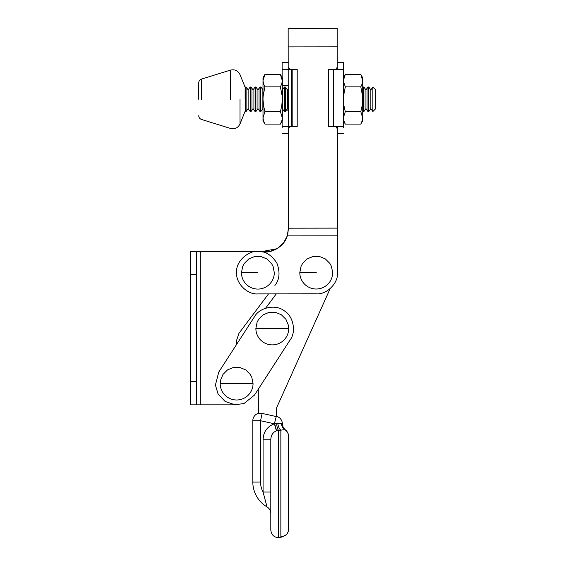 <?xml version="1.0" encoding="UTF-8"?>
<svg xmlns="http://www.w3.org/2000/svg" width="566" height="566" viewBox="0 0 566 566"><rect width="100%" height="100%" fill="white"/><g stroke="black" fill="none" stroke-linecap="round" stroke-linejoin="round"><path stroke-width="0.85" d="M277.856 248.226L269.657 251.559L261.365 251.686L277.114 248.693L283.488 243.033L287.252 235.902L337.456 235.852L337.499 272.571C338.461 283.085 326.78 294.787 316.26 293.846L257.898 293.91C247.384 294.872 235.682 283.198 236.623 272.678C235.251 261.06 250.13 248.439 261.365 251.686C271.553 254.12 284.748 246.069 287.252 235.902L286.962 236.758M287.252 235.902L288.363 228.784L288.151 28.35L337.237 28.3L337.251 46.851L288.172 46.907M288.363 228.784L287.832 233.737L288.363 228.784M337.499 272.571L337.449 228.119L288.363 228.176M337.449 228.119L337.343 126.459M337.279 69.448L337.251 46.851M265.617 308.194L276.272 293.888L268.517 293.903L238.937 333.332L236.623 340.293L236.623 344.397L254.41 316.854C259.313 307.501 275.479 304.02 283.799 310.529C293.146 315.432 296.626 331.598 290.125 339.918L254.481 395.11L243.988 403.523L234.848 404.761L225.091 401.435L218.044 393.908L215.413 385.071L218.759 372.046L254.41 316.854M274.885 285.406C279.59 279.618 280.262 272.196 276.894 263.148C271.673 255.025 265.341 251.106 257.877 251.396L190.24 251.396L190.24 404.839L236.623 404.839M196.423 404.839L196.423 251.396M330.12 288.688L276.512 408.008L276.548 416.618A7.485 7.485 0 0 0 276.25 416.548L262.157 413.428L260.537 420.736L274.383 423.8C267.088 426.608 263.317 431.95 263.077 439.81L270.803 439.81C270.93 435.296 272.812 432.311 276.456 430.853L274.383 423.8L276.25 416.548M262.157 413.428A7.485 7.485 0 0 0 258.365 413.569L258.287 389.217L254.481 395.11M332.348 275.798A16.428 16.428 0 0 0 332.666 272.593L331.414 266.303L329.9 263.466L325.365 258.931L319.443 256.483L313.033 256.483L307.112 258.931L302.584 263.466L301.062 266.303L299.81 272.593A16.428 16.428 0 0 0 332.348 275.798M288.405 331.669A16.428 16.428 0 0 0 288.717 328.464L255.867 328.464A16.428 16.428 0 0 0 288.405 331.669M255.867 328.464L257.113 322.174L258.634 319.337L263.169 314.809L269.091 312.354L275.493 312.354L281.415 314.809L285.95 319.337L288.405 325.259L288.717 328.464M252.733 386.783A16.428 16.428 0 0 0 253.044 383.578L220.195 383.578A16.428 16.428 0 0 0 252.733 386.783M220.195 383.578L220.507 380.373L222.962 374.451L227.497 369.923L233.418 367.468L239.821 367.468L245.743 369.923L250.278 374.451L251.799 377.296L253.044 383.578M263.077 439.81L263.077 492.045L270.803 492.045L270.803 439.81L270.803 529.974C271.298 534.637 273.81 537.212 278.345 537.7L280.163 537.431M281.493 537.134A7.733 6.332 -101.5 0 0 281.705 537.092A7.733 6.332 78.5 0 1 280.177 537.169L278.536 537.594L278.536 430.379L280.856 430.146A7.733 3.155 82 0 1 277.743 423.311L274.644 423.785L276.597 430.811L278.536 430.379A7.733 1.981 85.1 0 1 276.583 423.439M282.554 425.816A7.733 7.535 179.8 0 1 282.363 424.167L281.557 423.439A7.733 6.898 -78.7 0 0 284.67 429.636L280.856 430.146L280.856 536.752A7.733 7.599 0 0 0 288.582 529.153L288.582 436.237A7.733 7.599 180 0 0 284.67 429.636L285.321 429.912M281.557 423.439L277.743 423.311M285.229 429.778L283.177 427.422A7.733 7.549 -27.9 0 1 283.177 427.415A7.733 7.549 -27.9 0 1 282.321 423.828L282.363 423.828A7.733 7.733 0 0 0 280.651 419.003A7.733 7.733 0 0 1 282.363 423.828L282.363 423.849M276.541 416.364A7.733 7.733 0 0 1 280.651 419.003A7.733 7.733 0 0 0 276.541 416.364M252.875 482.091L260.537 482.062A21.26 21.26 0 0 0 263.077 492.045L267.018 506.91A7.733 7.733 0 0 1 270.803 513.56A7.733 7.733 0 0 0 269.791 509.733M255.698 414.708A7.733 7.733 0 0 1 258.365 413.314A7.733 7.733 0 0 0 255.698 414.708A7.733 7.733 0 0 1 258.365 413.314A7.733 7.733 0 0 0 252.811 420.736L252.811 482.062A7.733 7.733 0 0 0 252.811 482.076A7.733 7.733 0 0 1 252.811 482.076A7.733 7.733 0 0 0 252.811 482.091A7.733 7.733 0 0 1 252.811 482.076A28.986 28.986 0 0 0 267.018 506.91L266.324 503.988M252.811 482.062L252.811 420.736L260.537 420.736L260.537 482.062L252.811 482.062A7.733 7.733 0 0 0 252.811 482.076M280.892 537.191L281.705 537.084A7.733 6.332 78.5 0 0 282.08 537A7.733 6.332 -101.5 0 1 281.705 537.092L286.297 534.714C287.217 533.179 287.861 534.141 288.582 529.153L288.582 529.238M285.243 429.792C285.2 429.771 288.115 431.257 288.582 436.237L288.582 529.153M273.986 275.861A16.428 16.428 0 0 0 274.305 272.656L273.053 266.367L271.538 263.53L267.003 258.995L261.082 256.547L254.672 256.547L248.75 258.995L244.222 263.53L242.701 266.367L241.449 272.656A16.428 16.428 0 0 0 273.986 275.861M343.392 118.103L343.421 118.598M343.633 120.042L345.31 124.096L360.797 124.096L362.198 121.025L362.714 117.976M343.392 120.77L345.31 124.096L343.909 121.025L343.406 118.407M343.392 117.678L345.31 111.679L360.797 111.679L362.714 117.891L362.714 120.77L360.797 124.096L362.466 120.042M343.392 91.041L343.909 105.573L345.31 111.679M343.392 107.498L343.52 96.128L345.31 86.86L343.406 81.171M360.797 111.679L362.19 105.573L362.714 99.269L362.587 96.128L360.797 86.86L345.31 86.86M343.392 80.436L345.31 74.443L360.797 74.443L362.714 77.768L362.714 117.891M362.714 118.082L362.686 118.598M360.797 86.86L362.198 83.782L362.714 80.648L360.797 74.443M245.12 99.269L245.12 87.673L245.12 99.269M198.744 99.269L198.744 82.792L198.744 99.269M250.186 87.001L250.186 111.537L248.134 108.622L246.09 111.537L245.276 111.537L245.276 87.001L246.09 87.001L248.134 89.916L250.186 87.001L251 87.001L253.044 89.916L255.089 87.001L255.91 87.001L257.954 89.916L259.999 87.001L260.82 87.001L262.999 89.725M246.09 111.537L246.09 87.001M248.134 108.622L248.134 89.916M255.089 87.001L255.089 111.537L253.044 108.622L251 111.537L251 87.001M253.044 108.622L253.044 89.916M259.999 87.001L259.999 111.537L257.954 108.622L255.91 111.537L255.91 87.001M257.954 108.622L257.954 89.916M263.247 120.042L264.916 124.096L263.515 121.025L262.999 117.891L264.916 111.679L263.523 105.573L262.999 99.269L262.999 110.016L262.865 108.622L260.82 111.537L260.82 87.001M262.865 108.622L262.865 89.916M282.321 89.669L284.542 87.001L285.363 87.001L287.408 89.916L288.214 88.763M284.542 87.001L284.542 111.537L282.321 108.87M282.498 108.622L282.498 89.916M288.236 109.804L287.408 108.622L285.363 111.537L285.363 87.001M287.408 108.622L287.408 89.916M362.714 87.518L363.082 87.001L363.082 111.537L362.714 111.021M367.985 87.001L367.985 111.537L365.94 108.622L363.896 111.537L363.896 87.001L365.94 89.916L367.985 87.001L368.806 87.001L370.85 89.916L372.874 87.03L375.76 89.916M365.94 108.622L365.94 89.916M372.874 87.03L372.874 111.509L370.85 108.622L368.806 111.537L368.806 87.001M370.85 108.622L370.85 89.916M372.874 111.509L375.76 108.622L375.76 90.1M288.313 62.394L282.13 62.394L282.13 77.436M282.13 68.019L282.356 69.583L282.13 68.019M288.236 110.129L286.346 110.129M284.542 110.129L282.321 110.129M282.13 85.777L288.313 85.777M297.2 126.459L297.2 69.448L282.314 69.448L292.176 69.448L292.176 126.459L297.2 126.459M288.313 128.588L289.976 126.416M282.314 126.459L292.176 126.459L282.314 126.459L282.13 127.803L282.13 121.103M289.976 69.498L288.313 67.319M282.13 62.394L282.13 95.456M282.13 127.803C282.13 135.324 282.13 135.324 282.13 127.803L282.13 103.09M282.13 127.895L282.392 126.204M337.209 62.394L343.392 62.394L343.392 68.104L343.392 62.394M343.392 68.019L343.166 69.583L343.392 68.019M343.392 99.694L343.392 127.803C343.392 135.324 343.392 135.324 343.392 127.803L343.208 126.459L328.315 126.459L328.315 69.448L343.208 69.448M335.546 69.498L337.209 67.319M337.209 128.588L335.546 126.416M343.392 98.845L343.392 68.104M343.392 127.895L343.13 126.204M262.999 110.016L262.999 117.976M262.999 118.082L263.027 118.598M262.999 117.891L262.999 120.77L264.916 124.096L280.403 124.096L281.804 121.025L282.321 117.976M280.403 111.679L281.797 105.573L282.321 99.269L282.321 117.891L280.403 111.679L264.916 111.679M262.999 99.269L263.126 96.128L264.916 86.86L263.515 83.782L262.999 80.648L262.999 99.269M280.403 86.86L281.804 83.782L282.321 80.648L282.321 99.269L282.193 96.128L280.403 86.86L264.916 86.86M264.916 74.443L262.999 77.768L262.999 80.648L264.916 74.443L280.403 74.443L282.321 77.768L282.321 80.648L280.403 74.443M282.321 118.082L282.293 118.598M282.08 120.042L280.403 124.096L282.321 120.77L282.321 117.891M190.24 381.647L196.423 381.647M196.423 274.588L190.24 274.588M200.286 404.839L200.286 251.396M316.238 272.593L299.81 272.593M257.877 272.656L241.449 272.656M201.461 99.269L201.461 79.099L201.461 99.269M230.532 99.269L230.532 70.092L230.532 99.269M240.019 99.269L240.019 123.89L240.019 99.269M291.356 126.459L291.356 69.448M333.346 69.448L333.346 126.459M283.177 427.415L282.363 424.167M286.431 430.825L287.903 433.054M285.964 535.026L281.698 537.084M345.31 74.443L343.392 77.768M245.276 110.865L240.019 123.89C238.038 127.874 234.876 129.395 230.532 128.447L201.461 119.44C199.756 118.796 198.85 117.565 198.744 115.747M245.276 87.673L240.019 74.648C238.038 70.665 234.876 69.144 230.532 70.092L201.461 79.099C199.756 79.742 198.85 80.973 198.744 82.792M250.186 111.537L251 111.537M255.089 111.537L255.91 111.537M259.999 111.537L260.82 111.537M284.542 111.537L285.363 111.537M363.082 111.537L363.896 111.537M363.082 87.001L363.896 87.001M367.985 111.537L368.806 111.537M288.313 133.512L282.13 133.512M343.392 133.512L337.209 133.512"/></g></svg>
